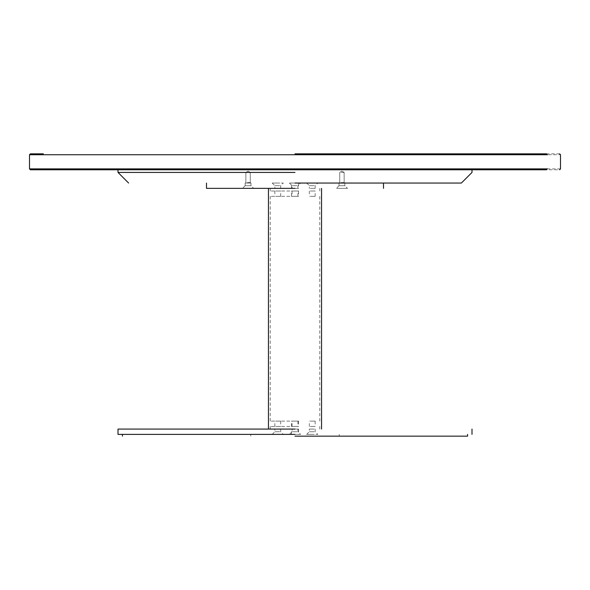 <?xml version="1.0" encoding="UTF-8"?>
<svg xmlns="http://www.w3.org/2000/svg" width="590" height="590" viewBox="0 0 590 590"><rect width="100%" height="100%" fill="white"/><g stroke="black" fill="none" stroke-linecap="round" stroke-linejoin="round"><path stroke-width="0.44" stroke-dasharray="2.95 2.21" d="M295 169.773L118 169.773L295 169.773M295 172.428L118 172.428L295 172.428M295 183.048L461.38 183.048L295 183.048C287.809 183.048 287.809 183.048 295 183.048C287.809 183.048 287.809 183.048 295 183.048C302.191 183.048 302.191 183.048 295 183.048C302.191 183.048 302.191 183.048 295 183.048C290.435 183.048 290.435 183.048 295 183.048C290.435 183.048 290.435 183.048 295 183.048C299.565 183.048 299.565 183.048 295 183.048C299.565 183.048 299.565 183.048 295 183.048M341.935 183.048C338.483 183.048 338.483 183.048 341.935 183.048C338.483 183.048 338.483 183.048 341.935 183.048C345.386 183.048 345.386 183.048 341.935 183.048C345.386 183.048 345.386 183.048 341.935 183.048C338.483 183.048 338.483 183.048 341.935 183.048C338.483 183.048 338.483 183.048 341.935 183.048C345.386 183.048 345.386 183.048 341.935 183.048C345.386 183.048 345.386 183.048 341.935 183.048C338.166 183.048 338.166 183.048 341.935 183.048C338.166 183.048 338.166 183.048 341.935 183.048C345.703 183.048 345.703 183.048 341.935 183.048C345.703 183.048 345.703 183.048 341.935 183.048C338.166 183.048 338.166 183.048 341.935 183.048C338.166 183.048 338.166 183.048 341.935 183.048C345.703 183.048 345.703 183.048 341.935 183.048C345.703 183.048 345.703 183.048 341.935 183.048M248.066 183.048C244.614 183.048 244.614 183.048 248.066 183.048C244.614 183.048 244.614 183.048 248.066 183.048C251.517 183.048 251.517 183.048 248.066 183.048C251.517 183.048 251.517 183.048 248.066 183.048C244.614 183.048 244.614 183.048 248.066 183.048C244.614 183.048 244.614 183.048 248.066 183.048C251.517 183.048 251.517 183.048 248.066 183.048C251.517 183.048 251.517 183.048 248.066 183.048C244.297 183.048 244.297 183.048 248.066 183.048C244.297 183.048 244.297 183.048 248.066 183.048C251.834 183.048 251.834 183.048 248.066 183.048C251.834 183.048 251.834 183.048 248.066 183.048C244.297 183.048 244.297 183.048 248.066 183.048C244.297 183.048 244.297 183.048 248.066 183.048C251.834 183.048 251.834 183.048 248.066 183.048C251.834 183.048 251.834 183.048 248.066 183.048M341.935 172.428L341.249 172.428L341.935 172.428C344.789 172.428 344.789 172.428 341.935 172.428C344.789 172.428 344.789 172.428 341.935 172.428C344.789 172.428 344.789 172.428 341.935 172.428C344.789 172.428 344.789 172.428 341.935 172.428L341.249 172.428L341.935 172.428M341.249 182.583L341.935 182.583C344.789 182.583 344.789 182.583 341.935 182.583C344.789 182.583 344.789 182.583 341.935 182.583C344.789 182.583 344.789 182.583 341.935 182.583C344.789 182.583 344.789 182.583 341.935 182.583L341.249 182.583M248.066 172.428L247.38 172.428L248.066 172.428C250.92 172.428 250.92 172.428 248.066 172.428C250.92 172.428 250.92 172.428 248.066 172.428C250.92 172.428 250.92 172.428 248.066 172.428C250.92 172.428 250.92 172.428 248.066 172.428L247.38 172.428L248.066 172.428M247.38 182.583L248.066 182.583C250.92 182.583 250.92 182.583 248.066 182.583C250.92 182.583 250.92 182.583 248.066 182.583C250.92 182.583 250.92 182.583 248.066 182.583C250.92 182.583 250.92 182.583 248.066 182.583L247.38 182.583M559.615 153.843L546.665 153.843M43.336 169.773L559.615 169.773M295 188.358L206.5 188.358L295 188.358C298.769 188.358 298.769 188.358 295 188.358C298.769 188.358 298.769 188.358 295 188.358C291.231 188.358 291.231 188.358 295 188.358C291.231 188.358 291.231 188.358 295 188.358C299.565 188.358 299.565 188.358 295 188.358C299.565 188.358 299.565 188.358 295 188.358C290.435 188.358 290.435 188.358 295 188.358C290.435 188.358 290.435 188.358 295 188.358L268.45 188.358L295 188.358M277.757 188.358C281.519 188.358 281.519 188.358 277.757 188.358C281.519 188.358 281.519 188.358 277.757 188.358C273.989 188.358 273.989 188.358 277.757 188.358C273.989 188.358 273.989 188.358 277.757 188.358M312.243 188.358C316.011 188.358 316.011 188.358 312.243 188.358C316.011 188.358 316.011 188.358 312.243 188.358C308.481 188.358 308.481 188.358 312.243 188.358C308.481 188.358 308.481 188.358 312.243 188.358M341.935 188.358C334.744 188.358 334.744 188.358 341.935 188.358C334.744 188.358 334.744 188.358 341.935 188.358C349.125 188.358 349.125 188.358 341.935 188.358C349.125 188.358 349.125 188.358 341.935 188.358C334.744 188.358 334.744 188.358 341.935 188.358C334.744 188.358 334.744 188.358 341.935 188.358C349.125 188.358 349.125 188.358 341.935 188.358C349.125 188.358 349.125 188.358 341.935 188.358M248.066 188.358C240.875 188.358 240.875 188.358 248.066 188.358C240.875 188.358 240.875 188.358 248.066 188.358C255.256 188.358 255.256 188.358 248.066 188.358C255.256 188.358 255.256 188.358 248.066 188.358C240.875 188.358 240.875 188.358 248.066 188.358C240.875 188.358 240.875 188.358 248.066 188.358C255.256 188.358 255.256 188.358 248.066 188.358C255.256 188.358 255.256 188.358 248.066 188.358M277.757 183.048C270.567 183.048 270.567 183.048 277.757 183.048C270.567 183.048 270.567 183.048 277.757 183.048C284.948 183.048 284.948 183.048 277.757 183.048C284.948 183.048 284.948 183.048 277.757 183.048M312.243 183.048C305.052 183.048 305.052 183.048 312.243 183.048C305.052 183.048 305.052 183.048 312.243 183.048C319.433 183.048 319.433 183.048 312.243 183.048C319.433 183.048 319.433 183.048 312.243 183.048M341.935 185.703C338.166 185.703 338.166 185.703 341.935 185.703C338.166 185.703 338.166 185.703 341.935 185.703C338.166 185.703 338.166 185.703 341.935 185.703C338.166 185.703 338.166 185.703 341.935 185.703C345.703 185.703 345.703 185.703 341.935 185.703C345.703 185.703 345.703 185.703 341.935 185.703C345.703 185.703 345.703 185.703 341.935 185.703C345.703 185.703 345.703 185.703 341.935 185.703M248.066 185.703C244.297 185.703 244.297 185.703 248.066 185.703C244.297 185.703 244.297 185.703 248.066 185.703C244.297 185.703 244.297 185.703 248.066 185.703C244.297 185.703 244.297 185.703 248.066 185.703C251.834 185.703 251.834 185.703 248.066 185.703C251.834 185.703 251.834 185.703 248.066 185.703C251.834 185.703 251.834 185.703 248.066 185.703C251.834 185.703 251.834 185.703 248.066 185.703M312.243 185.703C308.481 185.703 308.481 185.703 312.243 185.703C308.481 185.703 308.481 185.703 312.243 185.703C316.011 185.703 316.011 185.703 312.243 185.703C316.011 185.703 316.011 185.703 312.243 185.703M277.757 185.703C273.989 185.703 273.989 185.703 277.757 185.703C273.989 185.703 273.989 185.703 277.757 185.703C281.519 185.703 281.519 185.703 277.757 185.703C281.519 185.703 281.519 185.703 277.757 185.703M295 185.703C291.231 185.703 291.231 185.703 295 185.703C291.231 185.703 291.231 185.703 295 185.703C298.769 185.703 298.769 185.703 295 185.703C298.769 185.703 298.769 185.703 295 185.703M295 196.322L270.22 196.322L295 196.322C298.769 196.322 298.769 196.322 295 196.322C298.769 196.322 298.769 196.322 295 196.322C291.231 196.322 291.231 196.322 295 196.322C291.231 196.322 291.231 196.322 295 196.322C299.565 196.322 299.565 196.322 295 196.322C299.565 196.322 299.565 196.322 295 196.322C290.435 196.322 290.435 196.322 295 196.322C290.435 196.322 290.435 196.322 295 196.322M277.757 196.322C281.519 196.322 281.519 196.322 277.757 196.322C281.519 196.322 281.519 196.322 277.757 196.322C273.989 196.322 273.989 196.322 277.757 196.322C273.989 196.322 273.989 196.322 277.757 196.322M312.243 196.322C316.011 196.322 316.011 196.322 312.243 196.322C316.011 196.322 316.011 196.322 312.243 196.322C308.481 196.322 308.481 196.322 312.243 196.322C308.481 196.322 308.481 196.322 312.243 196.322M295 191.013L270.22 191.013L295 191.013C298.769 191.013 298.769 191.013 295 191.013C298.769 191.013 298.769 191.013 295 191.013C291.231 191.013 291.231 191.013 295 191.013C291.231 191.013 291.231 191.013 295 191.013C290.435 191.013 290.435 191.013 295 191.013C290.435 191.013 290.435 191.013 295 191.013C299.565 191.013 299.565 191.013 295 191.013C299.565 191.013 299.565 191.013 295 191.013M277.757 191.013C281.519 191.013 281.519 191.013 277.757 191.013C281.519 191.013 281.519 191.013 277.757 191.013C273.989 191.013 273.989 191.013 277.757 191.013C273.989 191.013 273.989 191.013 277.757 191.013M312.243 191.013C316.011 191.013 316.011 191.013 312.243 191.013C316.011 191.013 316.011 191.013 312.243 191.013C308.481 191.013 308.481 191.013 312.243 191.013C308.481 191.013 308.481 191.013 312.243 191.013M295 429.077L118 429.077L295 429.077C290.435 429.077 290.435 429.077 295 429.077C290.435 429.077 290.435 429.077 295 429.077C299.565 429.077 299.565 429.077 295 429.077C299.565 429.077 299.565 429.077 295 429.077C291.231 429.077 291.231 429.077 295 429.077C291.231 429.077 291.231 429.077 295 429.077C298.769 429.077 298.769 429.077 295 429.077C298.769 429.077 298.769 429.077 295 429.077M295 426.423L270.22 426.423L295 426.423C298.769 426.423 298.769 426.423 295 426.423C298.769 426.423 298.769 426.423 295 426.423C291.231 426.423 291.231 426.423 295 426.423C291.231 426.423 291.231 426.423 295 426.423C299.565 426.423 299.565 426.423 295 426.423C299.565 426.423 299.565 426.423 295 426.423C290.435 426.423 290.435 426.423 295 426.423C290.435 426.423 290.435 426.423 295 426.423M295 421.113L270.22 421.113L295 421.113C298.769 421.113 298.769 421.113 295 421.113C298.769 421.113 298.769 421.113 295 421.113C291.231 421.113 291.231 421.113 295 421.113C291.231 421.113 291.231 421.113 295 421.113C290.435 421.113 290.435 421.113 295 421.113C290.435 421.113 290.435 421.113 295 421.113C299.565 421.113 299.565 421.113 295 421.113C299.565 421.113 299.565 421.113 295 421.113M277.757 421.113C281.519 421.113 281.519 421.113 277.757 421.113C281.519 421.113 281.519 421.113 277.757 421.113C273.989 421.113 273.989 421.113 277.757 421.113C273.989 421.113 273.989 421.113 277.757 421.113M312.243 421.113C316.011 421.113 316.011 421.113 312.243 421.113C316.011 421.113 316.011 421.113 312.243 421.113C308.481 421.113 308.481 421.113 312.243 421.113C308.481 421.113 308.481 421.113 312.243 421.113M277.757 426.423C281.519 426.423 281.519 426.423 277.757 426.423C281.519 426.423 281.519 426.423 277.757 426.423C273.989 426.423 273.989 426.423 277.757 426.423C273.989 426.423 273.989 426.423 277.757 426.423M312.243 426.423C316.011 426.423 316.011 426.423 312.243 426.423C316.011 426.423 316.011 426.423 312.243 426.423C308.481 426.423 308.481 426.423 312.243 426.423C308.481 426.423 308.481 426.423 312.243 426.423M295 436.158L467.575 436.158L295 436.158M295 434.388L118 434.388L295 434.388C290.435 434.388 290.435 434.388 295 434.388C290.435 434.388 290.435 434.388 295 434.388C299.565 434.388 299.565 434.388 295 434.388C299.565 434.388 299.565 434.388 295 434.388C287.809 434.388 287.809 434.388 295 434.388C287.809 434.388 287.809 434.388 295 434.388C302.191 434.388 302.191 434.388 295 434.388C302.191 434.388 302.191 434.388 295 434.388M277.757 434.388C270.567 434.388 270.567 434.388 277.757 434.388C270.567 434.388 270.567 434.388 277.757 434.388C284.948 434.388 284.948 434.388 277.757 434.388C284.948 434.388 284.948 434.388 277.757 434.388M312.243 434.388C305.052 434.388 305.052 434.388 312.243 434.388C305.052 434.388 305.052 434.388 312.243 434.388C319.433 434.388 319.433 434.388 312.243 434.388C319.433 434.388 319.433 434.388 312.243 434.388M277.757 429.077C273.989 429.077 273.989 429.077 277.757 429.077C273.989 429.077 273.989 429.077 277.757 429.077C281.519 429.077 281.519 429.077 277.757 429.077C281.519 429.077 281.519 429.077 277.757 429.077M312.243 429.077C308.481 429.077 308.481 429.077 312.243 429.077C308.481 429.077 308.481 429.077 312.243 429.077C316.011 429.077 316.011 429.077 312.243 429.077C316.011 429.077 316.011 429.077 312.243 429.077M295 431.733C291.231 431.733 291.231 431.733 295 431.733C291.231 431.733 291.231 431.733 295 431.733C298.769 431.733 298.769 431.733 295 431.733C298.769 431.733 298.769 431.733 295 431.733M312.243 431.733C308.481 431.733 308.481 431.733 312.243 431.733C308.481 431.733 308.481 431.733 312.243 431.733C316.011 431.733 316.011 431.733 312.243 431.733C316.011 431.733 316.011 431.733 312.243 431.733M277.757 431.733C273.989 431.733 273.989 431.733 277.757 431.733C273.989 431.733 273.989 431.733 277.757 431.733C281.519 431.733 281.519 431.733 277.757 431.733C281.519 431.733 281.519 431.733 277.757 431.733M42.495 154.728L560.5 154.728M560.5 168.888L42.495 168.888M339.722 172.428L341.935 171.1L339.722 172.428L339.722 182.583L339.722 172.428M339.257 183.048L339.722 182.583L339.257 183.048M245.853 172.428L248.066 171.1L245.853 172.428L245.853 182.583L245.853 172.428M245.388 183.048L245.853 182.583L245.388 183.048M344.147 172.428L341.935 171.1L344.147 172.428L344.147 182.583L344.612 183.048L344.147 182.583L344.147 172.428M250.278 172.428L248.066 171.1L250.278 172.428L250.278 182.583L250.743 183.048L250.278 182.583L250.278 172.428M291.46 188.358L291.46 183.048M339.014 185.703L339.014 183.048L339.014 185.703L336.359 188.358L339.014 185.703M245.145 185.703L245.145 183.048L245.145 185.703L242.49 188.358L245.145 185.703M306.667 183.048L309.322 185.703L309.322 188.358M272.182 183.048L274.837 185.703L274.837 188.358M289.425 183.048L292.08 185.703L292.08 188.358M298.54 183.048L298.54 188.358M344.855 183.048L344.855 185.703L347.51 188.358L344.855 185.703L344.855 183.048M250.986 183.048L250.986 185.703L253.641 188.358L250.986 185.703L250.986 183.048M315.163 188.358L315.163 185.703L317.818 183.048M280.678 188.358L280.678 185.703L283.333 183.048M297.921 188.358L297.921 185.703L300.576 183.048M298.54 191.013L298.54 196.322M270.22 191.013L270.22 188.358M270.22 429.077L270.22 426.423M270.22 421.113L270.22 196.322M291.46 426.423L291.46 421.113M292.08 426.423L292.08 421.113M309.322 426.423L309.322 421.113M274.837 426.423L274.837 421.113M309.322 191.013L309.322 196.322M274.837 191.013L274.837 196.322M292.08 191.013L292.08 196.322M291.46 196.322L291.46 191.013M319.78 188.358L319.78 191.013M319.78 426.423L319.78 429.077M319.78 196.322L319.78 421.113M298.54 421.113L298.54 426.423M297.921 421.113L297.921 426.423M315.163 421.113L315.163 426.423M280.678 421.113L280.678 426.423M315.163 196.322L315.163 191.013M280.678 196.322L280.678 191.013M297.921 196.322L297.921 191.013M250.75 434.388L250.75 436.158M339.25 436.158L339.25 434.388M289.425 434.388L292.08 431.733L292.08 429.077M306.667 434.388L309.322 431.733L309.322 429.077M272.182 434.388L274.837 431.733L274.837 429.077M291.46 434.388L291.46 429.077M297.921 429.077L297.921 431.733L300.576 434.388M315.163 429.077L315.163 431.733L317.818 434.388M280.678 429.077L280.678 431.733L283.333 434.388M298.54 429.077L298.54 434.388"/><path stroke-width="0.89" d="M295 172.428L118 172.428L295 172.428M295 183.048L461.38 183.048L295 183.048M295 153.843L546.665 153.843L295 153.843M547.505 154.728L29.5 154.728L30.385 153.843L43.336 153.843M546.665 169.773L30.385 169.773L29.5 168.888L547.505 168.888M295 188.358L206.5 188.358L295 188.358M295 436.158L467.575 436.158L295 436.158M295 434.388L118 434.388L295 434.388M295 429.077L118 429.077L295 429.077M118 169.773L118 172.428L128.62 183.048M461.38 183.048L472 172.428L472 169.773M29.5 154.728L29.5 168.888M559.615 153.843L560.5 154.728L560.5 168.888L559.615 169.773M206.5 183.048L206.5 188.358M383.5 188.358L383.5 183.048M268.45 188.358L268.45 429.077M321.55 429.077L321.55 188.358M122.425 436.158L122.425 434.388M467.575 434.388L467.575 436.158M118 434.388L118 429.077M472 429.077L472 434.388"/></g></svg>
